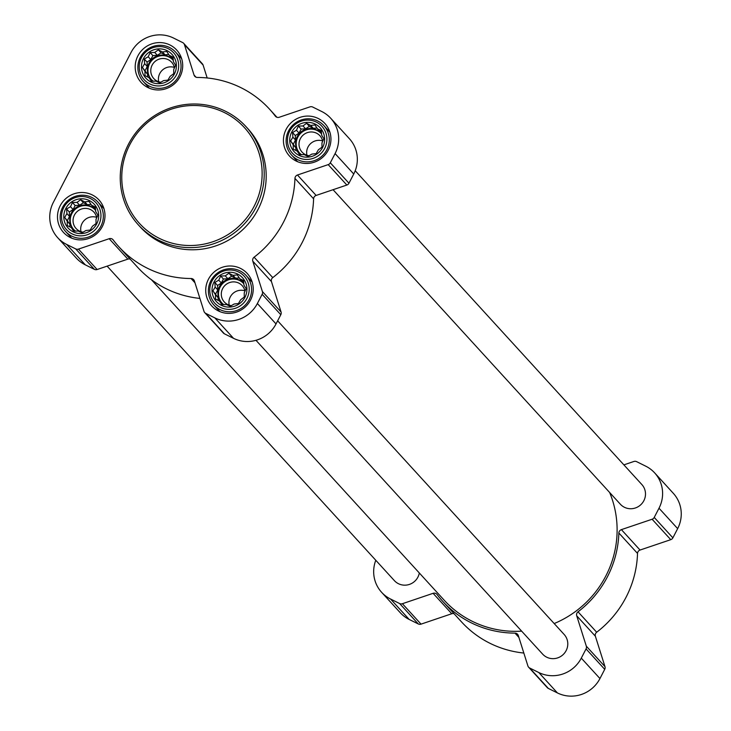 <?xml version="1.0" encoding="UTF-8"?>
<svg xmlns="http://www.w3.org/2000/svg" width="731" height="731" viewBox="0 0 731 731"><rect width="100%" height="100%" fill="white"/><g stroke="black" fill="none" stroke-linecap="round" stroke-linejoin="round"><path stroke-width="1.1" d="M237.584 274.052A17.672 17.197 -42.4 0 0 212.036 290.865A17.672 17.197 -42.4 0 0 238.818 304.142A17.672 17.197 -42.4 0 0 237.584 274.052M232.979 275.349L237.273 274.874L239.814 278.739L243.597 280.521L243.935 285.127L246.164 288.644L244.255 292.802L244.273 297.069L240.673 299.719L238.443 303.539L234.148 304.005L230.228 306.316L226.436 304.525L221.831 304.663L219.611 301.145L215.508 299.016L215.481 294.748L212.94 290.892L215.161 287.073L214.832 282.468L218.752 280.165L220.661 275.998L225.267 275.87L228.876 273.22L232.979 275.349L235.574 278.191L239.284 277.935M315.289 124.133A17.672 17.197 -42.4 0 0 289.741 140.946A17.672 17.197 -42.4 0 0 316.523 154.223A17.672 17.197 -42.4 0 0 315.289 124.133M310.684 125.43L314.979 124.955L317.519 128.82L321.311 130.602L321.649 135.208L323.879 138.726L321.96 142.883L321.987 147.15L318.378 149.8L316.157 153.62L311.863 154.086L307.943 156.397L304.151 154.606L299.546 154.744L297.316 151.226L293.213 149.097L293.195 144.829L290.655 140.973L292.875 137.154L292.537 132.549L296.457 130.246L298.367 126.079L302.981 125.951L306.581 123.301L310.684 125.43L313.279 128.272L316.998 128.016M167.052 50.64A17.672 17.197 -42.4 0 0 141.503 67.453A17.672 17.197 -42.4 0 0 168.285 80.73A17.672 17.197 -42.4 0 0 167.052 50.64M162.446 51.938L166.741 51.472L169.281 55.328L173.073 57.109L173.411 61.715L175.632 65.233L173.722 69.399L173.75 73.657L170.14 76.307L167.92 80.127L163.625 80.602L159.705 82.905L155.913 81.123L151.308 81.251L149.078 77.733L144.976 75.604L144.948 71.346L142.417 67.48L144.637 63.661L144.299 59.056L148.219 56.753L150.129 52.595L154.734 52.458L158.344 49.809L162.446 51.938L165.042 54.779L168.76 54.533M89.346 200.559A17.672 17.197 -42.4 0 0 63.798 217.381A17.672 17.197 -42.4 0 0 90.571 230.649A17.672 17.197 -42.4 0 0 89.346 200.559M84.741 201.857L89.036 201.391L91.567 205.247L95.359 207.028L95.697 211.634L97.927 215.152L96.008 219.318L96.035 223.576L92.426 226.226L90.205 230.046L85.911 230.521L81.991 232.823L78.199 231.042L73.593 231.17L71.364 227.652L67.27 225.523L67.243 221.265L64.703 217.399L66.923 213.58L66.585 208.984L70.505 206.672L72.424 202.514L77.029 202.377L80.638 199.737L84.741 201.857L87.336 204.698L91.046 204.452M623.881 464.861L633.878 461.48A3.646 3.545 137.6 0 1 636.628 461.654L645.729 466.168A31.881 31.022 137.6 0 1 654.647 472.875A31.881 31.022 137.6 0 1 659.006 508.209L654.227 517.42A3.646 3.545 137.6 0 1 652.116 519.238L621.396 529.628A3.646 3.545 137.6 0 0 618.865 533.009A102.02 99.279 137.6 0 1 578.02 611.81A3.646 3.545 137.6 0 0 576.722 615.804L586.317 646.177A3.646 3.545 137.6 0 1 586.061 648.918L581.291 658.128A31.881 31.022 137.6 0 1 538.774 672.511L529.664 667.997A3.646 3.545 137.6 0 1 527.901 665.932L518.316 635.559A3.646 3.545 137.6 0 0 514.99 633.128A102.02 99.279 137.6 0 1 442.803 601.403A102.02 99.279 137.6 0 1 437.074 594.504A3.646 3.545 137.6 0 0 433.108 593.316L402.388 603.715A3.646 3.545 137.6 0 1 399.638 603.541L390.537 599.018A31.881 31.022 137.6 0 1 381.619 592.311A31.881 31.022 137.6 0 1 375.789 560.266M654.647 472.875L673.306 493.306A31.881 31.022 137.6 0 1 677.655 528.632L672.885 537.842A3.646 3.545 137.6 0 1 670.766 539.661L640.045 550.05L621.396 529.628M528.65 667.229L547.3 687.652A3.646 3.545 137.6 0 0 548.323 688.419L557.424 692.933A31.881 31.022 137.6 0 0 599.95 678.551L604.72 669.34A3.646 3.545 137.6 0 0 604.966 666.599L595.381 636.226A3.646 3.545 137.6 0 1 596.679 632.233A102.02 99.279 137.6 0 0 637.523 553.431A3.646 3.545 137.6 0 1 640.045 550.05M523.825 653.039A102.02 99.279 137.6 0 1 461.462 621.825L442.803 601.403M381.619 592.311L400.277 612.733A31.881 31.022 137.6 0 0 409.186 619.449L418.296 623.963A3.646 3.545 137.6 0 0 421.038 624.137L451.758 613.738A3.646 3.545 137.6 0 1 454.079 613.738M419.32 572.994A14.574 14.181 137.6 0 1 394.393 580.642L107.119 266.139M277.643 320.808L564.158 634.471A14.574 14.181 137.6 0 1 546.715 657.196A14.574 14.181 137.6 0 1 542.64 654.126L255.978 340.308M355.211 170.734L641.864 484.552A14.574 14.181 137.6 0 1 624.42 507.277A14.574 14.181 137.6 0 1 620.345 504.207L333.062 189.704M521.642 631.145A100.202 97.506 137.6 0 1 472.171 621.259A100.202 97.506 137.6 0 1 444.156 600.169L151.481 279.772M609.636 492.484A100.202 97.506 137.6 0 1 554.18 623.552M173.576 38.067L182.677 42.581A3.646 3.545 137.6 0 1 184.44 44.646L194.035 75.019A3.646 3.545 137.6 0 0 197.352 77.449A102.02 99.279 137.6 0 1 269.538 109.175A102.02 99.279 137.6 0 1 275.276 116.074A3.646 3.545 137.6 0 0 279.242 117.262L309.962 106.863A3.646 3.545 137.6 0 1 312.704 107.037L321.814 111.551A31.881 31.022 137.6 0 1 330.723 118.267A31.881 31.022 137.6 0 1 335.081 153.592L330.311 162.803A3.646 3.545 137.6 0 1 328.192 164.621L297.471 175.011A3.646 3.545 137.6 0 0 294.949 178.391A102.02 99.279 137.6 0 1 254.105 257.193A3.646 3.545 137.6 0 0 252.807 261.186L262.392 291.559A3.646 3.545 137.6 0 1 262.146 294.301L257.367 303.511A31.881 31.022 137.6 0 1 214.85 317.894L205.749 313.38A3.646 3.545 137.6 0 1 203.986 311.324L194.391 280.942A3.646 3.545 137.6 0 0 191.065 278.52A102.02 99.279 137.6 0 1 118.888 246.786A102.02 99.279 137.6 0 1 113.15 239.887A3.646 3.545 137.6 0 0 109.184 238.708L78.464 249.097A3.646 3.545 137.6 0 1 75.722 248.924L66.612 244.41A31.881 31.022 137.6 0 1 57.694 237.694A31.881 31.022 137.6 0 1 53.345 202.368L131.05 52.449A31.881 31.022 137.6 0 1 173.576 38.067M183.7 43.348L202.35 63.771A3.646 3.545 137.6 0 1 203.099 65.068L207.175 77.961M330.723 118.267L349.381 138.689A31.881 31.022 137.6 0 1 353.74 174.015L348.961 183.225A3.646 3.545 137.6 0 1 346.85 185.044L316.13 195.433L297.471 175.011M204.726 312.612L223.384 333.034A3.646 3.545 137.6 0 0 224.399 333.802L233.509 338.316A31.881 31.022 137.6 0 0 276.026 323.934L280.805 314.723A3.646 3.545 137.6 0 0 281.051 311.982L271.457 281.609A3.646 3.545 137.6 0 1 272.754 277.616A102.02 99.279 137.6 0 0 313.599 198.814A3.646 3.545 137.6 0 1 316.13 195.433M199.91 298.422A102.02 99.279 137.6 0 1 137.547 267.208L118.888 246.786M57.694 237.694L76.353 258.125A31.881 31.022 137.6 0 0 85.271 264.832L94.372 269.346A3.646 3.545 137.6 0 0 97.122 269.52L127.843 259.13A3.646 3.545 137.6 0 1 130.155 259.121M169.976 44.993A24.05 23.401 -42.4 0 0 140.233 52.193A24.05 23.401 -42.4 0 0 141.193 82.493A24.05 23.401 -42.4 0 0 174.736 83.553A24.05 23.401 -42.4 0 0 176.701 50.055A24.05 23.401 -42.4 0 0 169.976 44.993M318.213 118.486A24.05 23.401 -42.4 0 0 288.471 125.677A24.05 23.401 -42.4 0 0 289.43 155.986A24.05 23.401 -42.4 0 0 322.974 157.046A24.05 23.401 -42.4 0 0 324.939 123.548A24.05 23.401 -42.4 0 0 318.213 118.486M240.508 268.405A24.05 23.401 -42.4 0 0 210.756 275.605A24.05 23.401 -42.4 0 0 211.725 305.905A24.05 23.401 -42.4 0 0 245.26 306.965A24.05 23.401 -42.4 0 0 247.233 273.467A24.05 23.401 -42.4 0 0 240.508 268.405M92.27 194.921A24.05 23.401 -42.4 0 0 62.519 202.112A24.05 23.401 -42.4 0 0 63.478 232.412A24.05 23.401 -42.4 0 0 97.022 233.472A24.05 23.401 -42.4 0 0 98.996 199.974A24.05 23.401 -42.4 0 0 92.27 194.921M246.036 126.673L248.019 128.839A72.872 70.916 137.6 0 1 250.925 220.661A72.872 70.916 137.6 0 1 160.793 242.464A72.872 70.916 137.6 0 1 140.407 227.131L138.433 224.965A72.872 70.916 -42.4 0 0 240.06 228.173A72.872 70.916 -42.4 0 0 246.036 126.673A72.872 70.916 -42.4 0 0 225.66 111.331A72.872 70.916 -42.4 0 0 135.518 133.133A72.872 70.916 -42.4 0 0 138.433 224.965M224.536 112.638A71.053 69.143 -42.4 0 0 121.821 180.255A71.053 69.143 -42.4 0 0 229.497 233.628A71.053 69.143 -42.4 0 0 224.536 112.638M91.777 197.407A21.857 21.272 -42.4 0 0 64.73 203.949A21.857 21.272 -42.4 0 0 65.607 231.499A21.857 21.272 -42.4 0 0 96.099 232.458A21.857 21.272 -42.4 0 0 97.89 202.012A21.857 21.272 -42.4 0 0 91.777 197.407M90.397 198.53A19.965 19.435 -42.4 0 0 61.532 217.527A19.965 19.435 -42.4 0 0 91.786 232.531A19.965 19.435 -42.4 0 0 90.397 198.53M169.482 47.488A21.857 21.272 -42.4 0 0 142.444 54.03A21.857 21.272 -42.4 0 0 143.313 81.58A21.857 21.272 -42.4 0 0 173.804 82.539A21.857 21.272 -42.4 0 0 175.595 52.093A21.857 21.272 -42.4 0 0 169.482 47.488M168.112 48.611A19.965 19.435 -42.4 0 0 139.237 67.608A19.965 19.435 -42.4 0 0 169.501 82.612A19.965 19.435 -42.4 0 0 168.112 48.611M317.72 120.98A21.857 21.272 -42.4 0 0 290.682 127.523A21.857 21.272 -42.4 0 0 291.559 155.063A21.857 21.272 -42.4 0 0 322.042 156.032A21.857 21.272 -42.4 0 0 323.842 125.577A21.857 21.272 -42.4 0 0 317.72 120.98M316.349 122.095A19.965 19.435 -42.4 0 0 287.475 141.101A19.965 19.435 -42.4 0 0 317.738 156.105A19.965 19.435 -42.4 0 0 316.349 122.095M240.015 270.899A21.857 21.272 -42.4 0 0 212.968 277.442A21.857 21.272 -42.4 0 0 213.845 304.982A21.857 21.272 -42.4 0 0 244.337 305.951A21.857 21.272 -42.4 0 0 246.128 275.496A21.857 21.272 -42.4 0 0 240.015 270.899M238.635 272.014A19.965 19.435 -42.4 0 0 209.77 291.02A19.965 19.435 -42.4 0 0 240.024 306.024A19.965 19.435 -42.4 0 0 238.635 272.014M95.496 208.746L91.567 205.247M74.388 231.151L71.364 227.652M69.948 226.921L69.838 224.106L67.243 221.265M69.838 224.106L64.703 217.399M67.453 220.415L69.518 216.422L66.923 213.58M69.518 216.422L69.335 211.99L66.585 208.984M69.335 211.99L73.1 209.514L70.505 206.672M73.1 209.514L75.174 205.521L72.424 202.514M75.174 205.521L79.624 205.219L77.029 202.377M79.624 205.219L83.389 202.743L80.638 199.737M83.389 202.743L87.336 204.698M75.595 231.124A14.574 14.181 137.6 0 1 90.745 206.398A14.574 14.181 137.6 0 1 95.615 210.409M96.675 217.354A12.107 11.787 -42.4 0 0 80.995 231.672M96.757 217.737A12.107 11.787 -42.4 0 0 75.585 213.233A12.107 11.787 -42.4 0 0 83.142 232.166M95.103 209.779A14.574 14.181 -42.4 0 0 73.42 211.204A14.574 14.181 -42.4 0 0 73.593 229.424M173.21 58.827L169.281 55.328M152.103 81.232L149.078 77.733M147.662 77.002L147.543 74.187L144.948 71.346M147.543 74.187L142.417 67.48M145.167 70.496L147.233 66.503L144.637 63.661M147.233 66.503L147.05 62.071L144.299 59.056M147.05 62.071L150.814 59.595L148.219 56.753M150.814 59.595L152.88 55.602L150.129 52.595M152.88 55.602L157.329 55.3L154.734 52.458M157.329 55.3L161.094 52.824L158.344 49.809M161.094 52.824L165.042 54.779M153.3 81.205A14.574 14.181 137.6 0 1 168.459 56.479A14.574 14.181 137.6 0 1 173.329 60.49M174.38 67.435A12.107 11.787 -42.4 0 0 158.709 81.753M174.462 67.819A12.107 11.787 -42.4 0 0 153.3 63.314A12.107 11.787 -42.4 0 0 160.857 82.237M172.818 59.851A14.574 14.181 -42.4 0 0 151.125 61.285A14.574 14.181 -42.4 0 0 151.299 79.505M321.448 132.32L317.519 128.82M300.34 154.725L297.316 151.226M295.9 150.495L295.79 147.671L293.195 144.829M295.79 147.671L290.655 140.973M293.405 143.98L295.47 139.996L292.875 137.154M295.47 139.996L295.287 135.564L292.537 132.549M295.287 135.564L299.052 133.079L296.457 130.246M299.052 133.079L301.126 129.095L298.367 126.079M301.126 129.095L305.576 128.793L302.981 125.951M305.576 128.793L309.341 126.317L306.581 123.301M309.341 126.317L313.279 128.272M301.537 154.698A14.574 14.181 137.6 0 1 316.697 129.963A14.574 14.181 137.6 0 1 321.567 133.983M322.627 140.919A12.107 11.787 -42.4 0 0 306.947 155.246M322.709 141.302A12.107 11.787 -42.4 0 0 301.537 136.807A12.107 11.787 -42.4 0 0 309.094 155.73M321.055 133.344A14.574 14.181 -42.4 0 0 299.372 134.769A14.574 14.181 -42.4 0 0 299.536 152.998M243.734 282.239L239.814 278.739M222.626 304.644L219.611 301.145M218.194 300.414L218.076 297.59L215.481 294.748M218.076 297.59L212.94 290.892M215.691 293.908L217.756 289.915L215.161 287.073M217.756 289.915L217.582 285.483L214.832 282.468M217.582 285.483L221.347 283.007L218.752 280.165M221.347 283.007L223.412 279.014L220.661 275.998M223.412 279.014L227.862 278.712L225.267 275.87M227.862 278.712L231.626 276.236L228.876 273.22M231.626 276.236L235.574 278.191M223.832 304.617A14.574 14.181 137.6 0 1 238.991 279.882A14.574 14.181 137.6 0 1 243.852 283.902M244.912 290.837A12.107 11.787 -42.4 0 0 229.232 305.165M244.995 291.23A12.107 11.787 -42.4 0 0 223.823 286.726A12.107 11.787 -42.4 0 0 231.389 305.649M243.341 283.262A14.574 14.181 -42.4 0 0 221.657 284.697A14.574 14.181 -42.4 0 0 221.831 302.917M677.655 528.632L659.006 508.209M672.885 537.842L654.227 517.42M670.766 539.661L652.116 519.238M637.523 553.431L618.865 533.009M596.679 632.233L578.02 611.81M595.381 636.226L576.722 615.804M604.966 666.599L586.317 646.177M604.72 669.34L586.061 648.918M599.95 678.551L581.291 658.128M557.424 692.933L538.774 672.511M548.323 688.419L529.664 667.997M518.9 637.414L514.99 633.128M451.758 613.738L433.108 593.316M421.038 624.137L402.388 603.715M418.296 623.963L399.638 603.541M409.186 619.449L390.537 599.018M203.099 65.068L184.44 44.646M195.999 77.175L194.035 75.019M275.706 116.549L275.276 116.074M353.74 174.015L335.081 153.592M348.961 183.225L330.311 162.803M346.85 185.044L328.192 164.621M313.599 198.814L294.949 178.391M272.754 277.616L254.105 257.193M271.457 281.609L252.807 261.186M281.051 311.982L262.392 291.559M280.805 314.723L262.146 294.301M276.026 323.934L257.367 303.511M233.509 338.316L214.85 317.894M224.399 333.802L205.749 313.38M194.976 282.796L191.065 278.52M127.843 259.13L109.184 238.708M97.122 269.52L78.464 249.097M94.372 269.346L75.722 248.924M85.271 264.832L66.612 244.41M276.921 117.262L269.538 109.175M103.957 208.655L97.89 202.012M71.675 238.142L65.607 231.499M181.663 58.727L175.595 52.093M149.38 88.223L143.313 81.58M329.9 132.22L323.842 125.577M297.618 161.706L291.559 155.063M252.195 282.139L246.128 275.496M219.912 311.625L213.845 304.982"/></g></svg>
